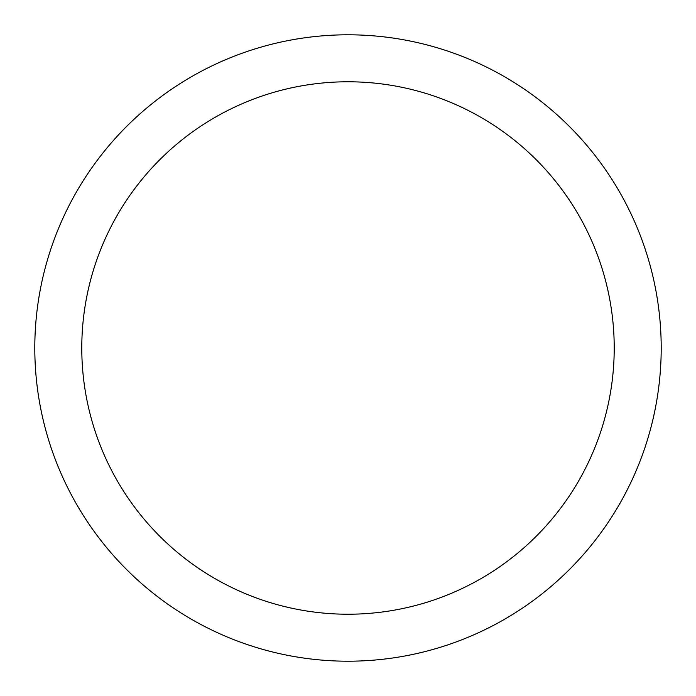<?xml version="1.0" encoding="UTF-8"?>
<svg xmlns="http://www.w3.org/2000/svg" width="696" height="696" viewBox="0 0 696 696"><rect width="100%" height="100%" fill="white"/><g stroke="black" fill="none" stroke-linecap="round" stroke-linejoin="round"><path stroke-width="1.04" d="M348 34.8A313.2 313.2 0 0 1 661.2 348A313.2 313.2 0 0 1 348 661.2A313.2 313.2 0 0 1 34.8 348A313.2 313.2 0 0 1 348 34.8M348 81.78A266.22 266.22 0 0 1 614.22 348A266.22 266.22 0 0 1 348 614.22A266.22 266.22 0 0 1 81.78 348A266.22 266.22 0 0 1 348 81.78"/></g></svg>
